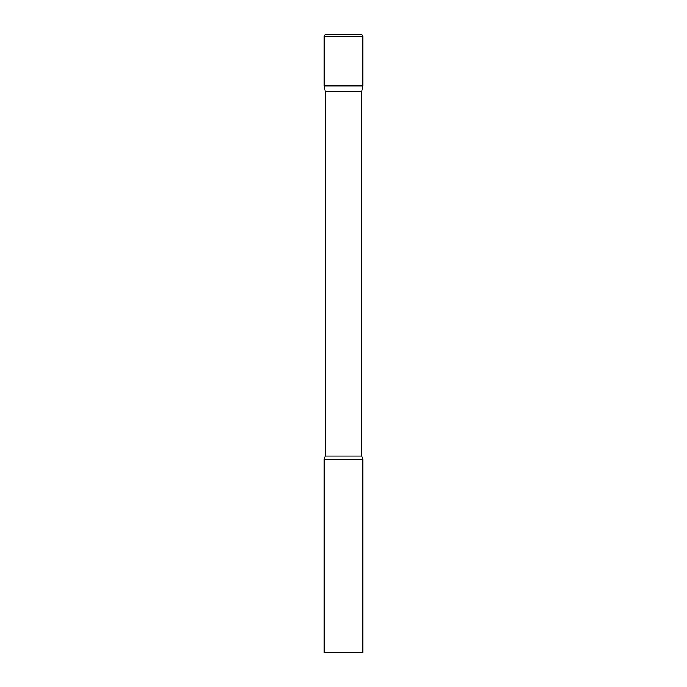 <?xml version="1.0" encoding="UTF-8"?>
<svg xmlns="http://www.w3.org/2000/svg" width="687" height="687" viewBox="0 0 687 687"><rect width="100%" height="100%" fill="white"/><g stroke="black" fill="none" stroke-linecap="round" stroke-linejoin="round"><path stroke-width="1.03" d="M361.843 91.431L361.843 456.091L325.157 456.091L325.157 91.431L361.843 91.431L362.822 85.875L324.178 85.875L362.822 85.875L362.822 36.411A2.061 2.061 0 0 0 360.761 34.35L326.239 34.35A2.061 2.061 0 0 0 324.178 36.411L362.822 36.411M325.157 91.431L324.178 85.875L324.178 36.411M343.5 459.431L324.178 459.431L324.178 652.65L362.822 652.65L362.822 459.431L343.5 459.431M325.157 456.091L324.178 459.431M361.843 456.091L362.822 459.431"/></g></svg>
